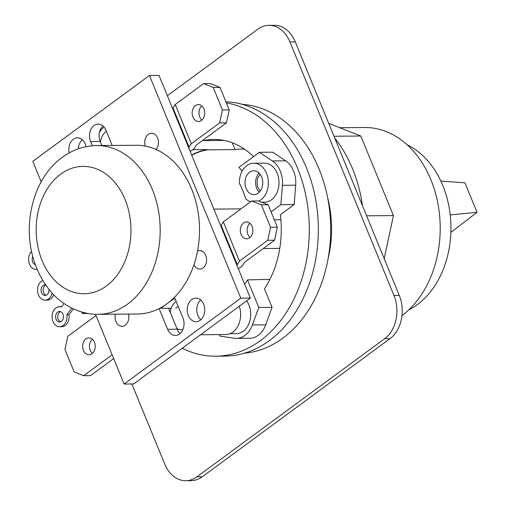 <?xml version="1.0" encoding="UTF-8"?>
<svg xmlns="http://www.w3.org/2000/svg" width="506" height="506" viewBox="0 0 506 506"><rect width="100%" height="100%" fill="white"/><g stroke="black" fill="none" stroke-linecap="round" stroke-linejoin="round"><path stroke-width="0.76" d="M137.404 313.992A84.369 62.801 -90.5 0 0 160.617 307.806A84.369 62.801 -90.5 0 0 167.094 303.67A84.369 62.801 -90.5 0 0 173.166 298.572A84.369 62.801 -90.5 0 0 196.436 203.874A84.369 62.801 -90.5 0 0 136.044 145.26L96.709 145.576A84.369 62.801 89.5 0 1 158.112 208.826A84.369 62.801 89.5 0 1 127.759 303.986A84.369 62.801 89.5 0 1 127.05 304.498A84.369 62.801 89.5 0 1 98.069 314.308L137.404 313.992M160.617 307.806L160.819 308.287L173.368 299.052L173.166 298.572M173.368 299.052L175.184 299.04M160.819 308.287L171.211 308.205M175.702 308.167L178.182 306.345M81.921 312.082L82.51 313.511L87.936 313.473M82.51 313.511L83.775 312.581M37.185 269.344A10.006 7.451 89.5 0 1 36.135 269.451A10.006 7.451 89.5 0 1 28.968 256.302A10.006 7.451 89.5 0 1 31.568 251.425M32.776 256.479A5.294 3.94 -90.5 0 0 35.338 264.644M52.143 293.037A10.006 7.451 89.5 0 1 48.601 298.932A10.006 7.451 89.5 0 1 45.078 300.153L47.203 300.14A10.006 7.451 -90.5 0 0 50.726 298.913A10.006 7.451 -90.5 0 0 53.75 294.751M46.103 295.238A5.294 3.94 89.5 0 1 43.212 290.748A5.294 3.94 89.5 0 1 45.217 285.485A5.294 3.94 89.5 0 1 45.844 285.118M45.078 300.153A10.006 7.451 89.5 0 1 37.564 289.571A10.006 7.451 89.5 0 1 41.397 281.368A10.006 7.451 89.5 0 1 42.883 280.539M45.73 284.948A5.294 3.94 -90.5 0 0 44.958 284.853A5.294 3.94 -90.5 0 0 43.092 285.504A5.294 3.94 -90.5 0 0 41.188 291.475A5.294 3.94 -90.5 0 0 45.04 295.441A5.294 3.94 -90.5 0 0 46.906 294.796A5.294 3.94 -90.5 0 0 48.873 289.185M61.624 306.706A10.006 7.451 -90.5 0 0 61.593 306.706L59.468 306.725A10.006 7.451 89.5 0 1 61.365 307.041L64.079 303.543M71.903 308.173L66.83 314.7A10.006 7.451 89.5 0 1 63.149 325.516A10.006 7.451 89.5 0 1 59.626 326.737L61.751 326.718A10.006 7.451 -90.5 0 0 65.274 325.497A10.006 7.451 -90.5 0 0 68.961 314.681L73.446 308.913M60.65 321.822A5.294 3.94 89.5 0 1 57.76 317.325A5.294 3.94 89.5 0 1 59.765 312.069A5.294 3.94 89.5 0 1 60.568 311.626M59.626 326.737A10.006 7.451 89.5 0 1 52.257 318.761A10.006 7.451 89.5 0 1 55.945 307.945A10.006 7.451 89.5 0 1 59.468 306.725M61.454 321.38A5.294 3.94 -90.5 0 0 63.358 315.409A5.294 3.94 -90.5 0 0 59.506 311.437A5.294 3.94 -90.5 0 0 57.64 312.082A5.294 3.94 -90.5 0 0 55.736 318.053A5.294 3.94 -90.5 0 0 59.588 322.025A5.294 3.94 -90.5 0 0 61.454 321.38M66.83 314.7L68.961 314.681M41.176 181.818L32.776 161.338L149.453 75.495L240.786 298.192L124.109 384.035L95.495 314.27M86.064 146.683A11.777 8.766 -90.5 0 0 77.494 137.853A11.777 8.766 -90.5 0 0 73.345 139.295A11.777 8.766 -90.5 0 0 69.177 152.92M156.095 149.498A9.234 6.875 -90.5 0 0 158.036 139.251A9.234 6.875 -90.5 0 0 151.534 133.242A9.234 6.875 -90.5 0 0 148.283 134.368A9.234 6.875 -90.5 0 0 145.304 146.101M200.218 320.235A11.777 8.766 -90.5 0 0 204.456 306.952A11.777 8.766 -90.5 0 0 195.879 298.116A11.777 8.766 -90.5 0 0 191.736 299.558A11.777 8.766 -90.5 0 0 187.498 312.847A11.777 8.766 -90.5 0 0 196.069 321.677A11.777 8.766 -90.5 0 0 200.218 320.235M193.943 264.758A9.234 6.875 -90.5 0 0 199.813 269.059A9.234 6.875 -90.5 0 0 203.064 267.933A9.234 6.875 -90.5 0 0 206.385 257.516A9.234 6.875 -90.5 0 0 199.668 250.596A9.234 6.875 -90.5 0 0 197.536 251.065M115.412 314.169A9.234 6.875 -90.5 0 0 122.028 326.288A9.234 6.875 -90.5 0 0 125.279 325.162A9.234 6.875 -90.5 0 0 128.442 314.068M159.118 308.59L167.612 329.298A11.777 8.766 -90.5 0 0 175.38 335.427A11.777 8.766 -90.5 0 0 179.522 333.985A11.777 8.766 -90.5 0 0 182.963 318.002L174.469 297.3M112.193 145.45L105.95 130.238A11.777 8.766 -90.5 0 0 98.183 124.103A11.777 8.766 -90.5 0 0 94.034 125.545A11.777 8.766 -90.5 0 0 90.599 141.528L92.345 145.779M149.453 75.495L159.023 75.419L250.356 298.11L240.786 298.192M250.356 298.11L133.679 383.959L124.109 384.035M220.673 225.746L221.166 225.379L237.27 264.638L239.439 261.109L267.775 240.261L274.575 240.205L244.474 262.355L242.304 265.884L238.339 268.806M236.776 265.005L237.27 264.638M261.336 204.81L268.136 204.753L258.477 200.952L251.672 201.002L261.336 204.81L270.558 227.302L267.775 240.261M221.166 225.379L223.336 221.856L251.672 201.002M274.575 240.205L277.364 227.245L268.136 204.753M250.04 237.459A8.438 6.281 89.5 0 1 249.926 223.272M78.405 148.783A11.777 8.766 89.5 0 1 82.295 139.719M200.838 319.729A11.777 8.766 89.5 0 1 200.68 299.988M106.374 131.256A14.965 11.138 -90.5 0 0 106.07 131.471A14.965 11.138 -90.5 0 0 100.46 142.154L100.169 141.452A11.777 8.766 89.5 0 1 99.404 132.547A11.777 8.766 89.5 0 1 102.984 125.969M190.205 151.452L194.177 148.53L196.347 145.001L226.448 122.85L219.642 122.907L191.306 143.755L175.209 104.495L172.546 108.392M191.306 143.755L188.643 147.651M226.448 122.85L229.231 109.891L220.009 87.399L210.344 83.598L203.545 83.648L175.209 104.495M203.545 83.648L213.203 87.456L222.431 109.947L219.642 122.907M201.489 120.447A8.438 6.281 -90.5 0 0 204.525 110.928A8.438 6.281 -90.5 0 0 198.384 104.603A8.438 6.281 -90.5 0 0 195.411 105.634A8.438 6.281 -90.5 0 0 192.375 115.153A8.438 6.281 -90.5 0 0 198.516 121.478A8.438 6.281 -90.5 0 0 201.489 120.447M189.136 147.284L173.039 108.025M201.907 120.105A8.438 6.281 89.5 0 1 201.793 105.918M229.231 109.891L222.431 109.947M220.009 87.399L213.203 87.456M113.673 358.59L90.485 375.654L83.68 375.705L112.111 354.788M83.68 375.705L74.18 371.967L64.951 349.475L67.785 336.294L96.013 315.529M85.894 338.976A8.438 6.281 -90.5 0 0 82.857 348.489A8.438 6.281 -90.5 0 0 88.999 354.814A8.438 6.281 -90.5 0 0 91.972 353.783A8.438 6.281 -90.5 0 0 95.008 344.27A8.438 6.281 -90.5 0 0 88.866 337.945A8.438 6.281 -90.5 0 0 85.894 338.976M92.389 353.441A8.438 6.281 89.5 0 1 92.275 339.26M99.404 132.547A20.139 14.99 89.5 0 1 104.046 127.05M100.46 142.154L101.845 145.532M200.553 334.751L225.815 334.548A20.139 14.99 -90.5 0 0 232.899 332.088A20.139 14.99 -90.5 0 0 239.319 306.231M168.568 308.224L177.176 329.216A11.777 8.766 89.5 0 0 180.149 333.479M176.891 328.514A14.965 11.138 -90.5 0 0 181.363 329.735A14.965 11.138 -90.5 0 0 182.881 329.583M175.86 301.639A14.965 11.138 -90.5 0 0 170.25 312.316M223.336 221.856L239.439 261.109M243.544 222.988A8.438 6.281 -90.5 0 0 240.508 232.507A8.438 6.281 -90.5 0 0 246.65 238.832A8.438 6.281 -90.5 0 0 249.616 237.801A8.438 6.281 -90.5 0 0 252.652 228.282A8.438 6.281 -90.5 0 0 246.511 221.957A8.438 6.281 -90.5 0 0 243.544 222.988M270.558 227.302L277.364 227.245M408.57 310.026A87.873 65.413 -90.5 0 0 417.178 304.745A87.873 65.413 -90.5 0 0 450.732 220.724A87.873 65.413 -90.5 0 0 407.235 144.861M450.884 232.38L477.031 212.343L450.226 214.879M477.031 212.343L464.951 182.83L440.871 181.097M230.085 333.682L236.384 333.631A19.443 14.472 -90.5 0 0 243.222 331.253A19.443 14.472 -90.5 0 0 246.681 300.817M244.664 284.239A79.221 58.962 -90.5 0 0 247.485 279.907L258.781 307.465L252.405 324.928A24.199 18.007 89.5 0 1 244.936 335.421A24.199 18.007 89.5 0 1 236.422 338.381A24.199 18.007 89.5 0 1 234.316 338.236L219.889 336.079L219.288 334.605M260.514 279.805A79.701 59.322 -90.5 0 0 260.666 279.546L247.485 279.907M269.856 279.476L260.666 279.546M244.493 149.15A79.701 59.322 -90.5 0 0 241.621 149.08A79.701 59.322 -90.5 0 0 235.107 149.612L207.466 149.833A79.701 59.322 -90.5 0 0 191.78 155.298M274.296 219.762L280.881 219.712M294.157 204.582L295.694 185.209A24.199 18.007 -90.5 0 0 285.7 160.845L272.671 152.192L259.382 152.3L272.411 160.952A24.199 18.007 89.5 0 1 282.405 185.316L280.868 204.69L294.157 204.582L280.368 214.727A89.543 66.647 -90.5 0 1 264.455 288.781L272.07 307.357L258.781 307.465M280.868 204.69L271.071 211.9M226.353 102.863A127.196 94.673 89.5 0 1 307.585 205.55A127.196 94.673 89.5 0 1 260.4 340.627A127.196 94.673 89.5 0 1 215.645 356.186A127.196 94.673 89.5 0 1 182.173 348.273M236.422 338.381L249.711 338.28A24.199 18.007 -90.5 0 0 258.224 335.32A24.199 18.007 -90.5 0 0 265.694 324.827L272.07 307.357M253.563 156.582A89.543 66.647 -90.5 0 0 213.899 139.46A89.543 66.647 -90.5 0 0 203.678 140.598L203.368 139.833M215.645 356.186L224.677 356.116A127.196 94.673 -90.5 0 0 269.439 340.551A127.196 94.673 -90.5 0 0 315.605 199.231A127.196 94.673 -90.5 0 0 225.91 101.788M244.253 353.207A124.647 92.775 -90.5 0 0 282.765 338.204A124.647 92.775 -90.5 0 0 328.261 201.11A124.647 92.775 -90.5 0 0 242.254 104.337M191.666 155.013A79.221 58.962 89.5 0 1 207.365 149.58L194.076 149.687A79.221 58.962 -90.5 0 0 192.135 150.029M224.139 140.434L203.678 140.598M232.305 142.781L235.107 149.612M193.735 148.853L194.076 149.687M242.146 171.136A79.088 58.867 -90.5 0 0 238.927 167.347L259.382 152.3M261.551 202.16L264.651 202.134A19.5 14.516 -90.5 0 0 271.513 199.75A19.5 14.516 -90.5 0 0 278.528 177.758A19.5 14.516 -90.5 0 0 264.341 163.134L253.708 163.223A19.5 14.516 89.5 0 1 267.902 177.84A19.5 14.516 89.5 0 1 260.881 199.838A19.5 14.516 89.5 0 1 258.819 201.084M250.691 201.73A19.5 14.516 89.5 0 1 245.701 198.795A80.037 59.575 -90.5 0 0 239.357 183.324A19.5 14.516 89.5 0 1 246.846 165.607A19.5 14.516 89.5 0 1 253.708 163.223M261.64 176.999A11.942 8.887 -90.5 0 0 253.765 170.781A11.942 8.887 -90.5 0 0 249.566 172.242A11.942 8.887 -90.5 0 0 246.087 188.447A11.942 8.887 -90.5 0 0 253.961 194.658A11.942 8.887 -90.5 0 0 258.161 193.197A11.942 8.887 -90.5 0 0 261.64 176.999M259.255 192.248A11.942 8.887 89.5 0 1 256.719 188.358A11.942 8.887 89.5 0 1 259.104 173.109M260.248 174.456A9.949 7.407 -90.5 0 0 258.009 187.403A9.949 7.407 -90.5 0 0 260.381 190.882M339.709 127.714L364.756 127.512A100.277 74.635 89.5 0 1 437.69 202.451A100.277 74.635 89.5 0 1 401.979 315.554M384.193 258.648L393.447 215.588L360.81 136.019L328.717 123.382M334.7 137.974A124.368 92.566 89.5 0 1 362.511 205.784M167.359 95.754L257.769 29.24A31.84 23.7 89.5 0 1 268.971 25.344L274.29 25.3A31.84 23.7 89.5 0 1 295.289 41.878L399.285 295.447A31.84 23.7 89.5 0 1 390 338.647L202.273 476.76A31.84 23.7 89.5 0 1 191.072 480.656L185.759 480.7A31.84 23.7 89.5 0 1 164.76 464.122L131.883 383.972M268.971 25.344A31.84 23.7 89.5 0 1 289.97 41.916L393.972 295.485A31.84 23.7 89.5 0 1 384.687 338.691L196.96 476.804A31.84 23.7 89.5 0 1 185.759 480.7M328.008 259.091A96.311 71.688 -90.5 0 0 327.508 197.087M360.81 136.019L333.985 136.234M393.447 215.588L366.622 215.809M106.488 285.934A63.674 47.393 89.5 0 1 105.956 286.32A63.674 47.393 89.5 0 1 41.935 260.217A63.674 47.393 89.5 0 1 60.65 174.172A63.674 47.393 89.5 0 1 61.182 173.786A63.674 47.393 89.5 0 1 125.203 199.889A63.674 47.393 89.5 0 1 106.488 285.934M100.169 141.452L90.599 141.528M167.612 329.298L177.176 329.216M272.411 160.952L285.7 160.845M295.694 185.209L282.405 185.316M252.405 324.928L265.694 324.827M295.289 41.878L289.97 41.916M399.285 295.447L393.972 295.485M390 338.647L384.687 338.691M202.273 476.76L196.96 476.804M263.297 248.509L279.761 248.376M96.709 145.576C84.135 145.804 72.636 149.744 62.206 157.391C32.884 178.378 21.613 225.575 34.661 262.703C38.133 272.974 43.105 282.095 49.575 290.065C59.151 302.525 77.399 314.542 98.069 314.308M36.135 269.451L37.229 269.445M213.848 209.105L240.957 208.889"/></g></svg>
